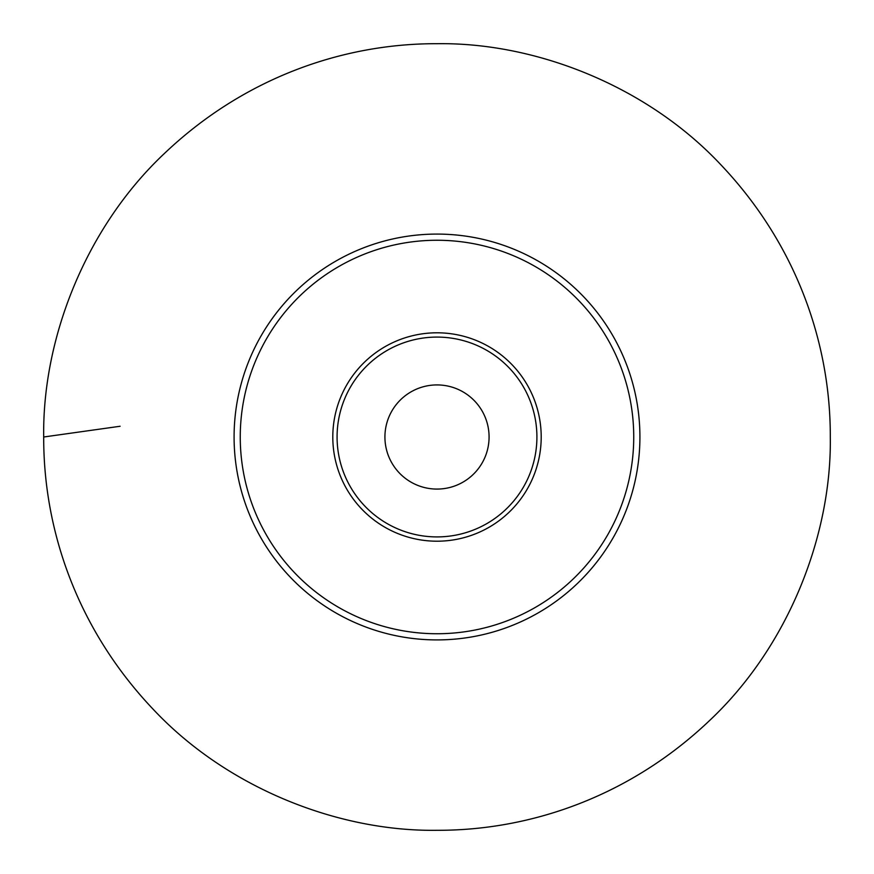 <?xml version="1.0" encoding="UTF-8"?>
<svg xmlns="http://www.w3.org/2000/svg" width="874" height="874" viewBox="0 0 874 874"><rect width="100%" height="100%" fill="white"/><g stroke="black" fill="none" stroke-linecap="round" stroke-linejoin="round"><path stroke-width="1.31" d="M240.252 437A196.748 196.748 0 0 1 535.369 266.614A196.748 196.748 0 0 1 535.369 607.386A196.748 196.748 0 0 1 240.252 437M332.797 437A104.203 104.203 0 0 1 437 332.797A104.203 104.203 0 0 1 541.203 437A104.203 104.203 0 0 1 437 541.203A104.203 104.203 0 0 1 332.797 437M489.079 437A52.079 52.079 0 0 0 410.955 391.902A52.079 52.079 0 0 0 410.955 482.098A52.079 52.079 0 0 0 489.079 437M43.7 437C43.427 530.409 77.404 629.564 153.343 709.448C227.753 788.698 339.21 831.742 437 830.3C530.409 830.573 629.564 796.596 709.448 720.657C788.698 646.247 831.742 534.79 830.3 437C830.573 343.591 796.596 244.436 720.657 164.552C646.247 85.302 534.79 42.258 437 43.7C343.591 43.427 244.436 77.404 164.552 153.343C85.302 227.753 42.258 339.21 43.7 437L120.109 426.261M639.921 437A202.921 202.921 0 0 1 335.54 612.729A202.921 202.921 0 0 1 335.54 261.271A202.921 202.921 0 0 1 639.921 437M337.08 437A99.92 99.92 0 0 0 486.96 523.526A99.92 99.92 0 0 0 486.96 350.474A99.92 99.92 0 0 0 337.08 437"/></g></svg>
